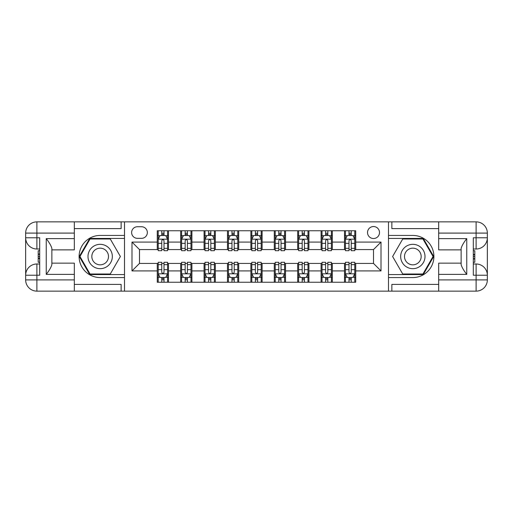 <?xml version="1.0" encoding="UTF-8"?>
<svg xmlns="http://www.w3.org/2000/svg" width="513" height="513" viewBox="0 0 513 513"><rect width="100%" height="100%" fill="white"/><g stroke="black" fill="none" stroke-linecap="round" stroke-linejoin="round"><path stroke-width="0.77" d="M373.515 226.541A5.989 5.989 0 0 0 367.526 232.536A5.989 5.989 0 0 0 373.515 238.526A5.989 5.989 0 0 0 379.505 232.536A5.989 5.989 0 0 0 373.515 226.541M74.327 284.394L121.139 284.394L121.139 291.134L438.673 291.134L438.673 279.906L476.115 279.906L476.115 275.224L473.307 275.224L473.307 237.775L476.115 237.775L476.115 233.094L438.673 233.094L438.673 238.622L466.753 238.622L466.753 274.378C463.758 270.531 461.886 267.292 461.136 264.65L461.136 248.35C461.886 245.708 463.758 242.463 466.753 238.622M137.426 238.34L141.543 238.34A5.803 5.803 0 0 0 147.346 232.536A5.803 5.803 0 0 0 141.543 226.733L137.426 226.733A5.803 5.803 0 0 0 131.623 232.536A5.803 5.803 0 0 0 137.426 238.34M388.495 235.435L388.495 277.565L412.837 277.565A21.065 21.065 0 0 0 433.895 256.5A21.065 21.065 0 0 0 412.837 235.435L388.495 235.435L388.495 221.866L74.327 221.866L74.327 233.094L36.885 233.094L36.885 237.775L39.693 237.775L39.693 275.224L36.885 275.224L36.885 279.906L74.327 279.906L74.327 274.378L46.247 274.378L46.247 238.622C49.242 242.469 51.114 245.708 51.864 248.35L51.864 264.65C51.114 267.292 49.242 270.537 46.247 274.378M124.505 277.565L124.505 235.435L100.163 235.435A21.065 21.065 0 0 0 79.105 256.5A21.065 21.065 0 0 0 100.163 277.565L124.505 277.565L124.505 291.134M157.273 270.915L131.995 270.915L131.995 242.085L157.273 242.085L157.273 249.575L139.485 249.575L139.485 263.425L157.273 263.425L157.273 282.246L355.727 282.246L355.727 263.425L373.515 263.425L373.515 249.575L355.727 249.575L355.727 242.085L381.005 242.085L381.005 270.915L355.727 270.915M355.727 242.085L355.727 230.754L157.273 230.754L157.273 242.085M344.499 230.754L344.499 249.575L345.435 249.575M348.987 249.575L351.238 249.575M354.791 249.575L355.727 249.575M344.499 249.575L331.392 249.575M321.093 230.754L321.093 249.575L322.029 249.575M325.588 249.575L327.833 249.575M321.093 249.575L307.986 249.575M297.687 230.754L297.687 249.575L298.624 249.575M302.183 249.575L304.427 249.575M297.687 249.575L284.587 249.575M274.288 230.754L274.288 249.575L275.224 249.575M278.777 249.575L281.028 249.575M274.288 249.575L261.181 249.575M250.883 230.754L250.883 249.575L251.819 249.575M255.378 249.575L257.622 249.575M250.883 249.575L237.775 249.575M227.477 230.754L227.477 249.575L228.413 249.575M231.972 249.575L234.223 249.575M227.477 249.575L214.376 249.575M204.078 230.754L204.078 249.575L205.014 249.575M208.573 249.575L210.817 249.575M204.078 249.575L190.971 249.575M180.672 230.754L180.672 249.575L181.608 249.575M185.167 249.575L187.412 249.575M180.672 249.575L167.565 249.575M157.273 249.575L158.209 249.575M161.762 249.575L164.013 249.575M157.273 263.425L158.209 263.425M161.762 263.425L164.013 263.425M167.565 263.425L168.501 263.425L168.501 282.246M181.608 263.425L168.501 263.425M185.167 263.425L187.412 263.425M190.971 263.425L191.907 263.425L191.907 282.246M205.014 263.425L191.907 263.425M208.573 263.425L210.817 263.425M214.376 263.425L215.313 263.425L215.313 282.246M228.413 263.425L215.313 263.425M231.972 263.425L234.223 263.425M237.775 263.425L238.712 263.425L238.712 282.246M251.819 263.425L238.712 263.425M255.378 263.425L257.622 263.425M261.181 263.425L262.117 263.425L262.117 282.246M275.224 263.425L262.117 263.425M278.777 263.425L281.028 263.425M284.587 263.425L285.523 263.425L285.523 282.246M298.624 263.425L285.523 263.425M302.183 263.425L304.427 263.425M307.986 263.425L308.922 263.425L308.922 282.246M322.029 263.425L308.922 263.425M325.588 263.425L327.833 263.425M331.392 263.425L332.328 263.425L332.328 282.246M345.435 263.425L332.328 263.425M348.987 263.425L351.238 263.425M354.791 263.425L355.727 263.425M168.501 230.754L168.501 249.575M157.273 235.435L158.209 235.435M161.762 235.435L164.013 235.435M167.565 235.435L168.501 235.435M157.273 277.565L158.209 277.565M161.762 277.565L164.013 277.565M167.565 277.565L168.501 277.565M180.672 263.425L180.672 282.246M191.907 230.754L191.907 249.575M180.672 235.435L181.608 235.435M185.167 235.435L187.412 235.435M190.971 235.435L191.907 235.435M180.672 277.565L181.608 277.565M185.167 277.565L187.412 277.565M190.971 277.565L191.907 277.565M204.078 263.425L204.078 282.246M204.078 277.565L205.014 277.565M208.573 277.565L210.817 277.565M214.376 277.565L215.313 277.565M215.313 230.754L215.313 249.575M204.078 235.435L205.014 235.435M208.573 235.435L210.817 235.435M214.376 235.435L215.313 235.435M227.477 263.425L227.477 282.246M227.477 277.565L228.413 277.565M231.972 277.565L234.223 277.565M237.775 277.565L238.712 277.565M238.712 230.754L238.712 249.575M227.477 235.435L228.413 235.435M231.972 235.435L234.223 235.435M237.775 235.435L238.712 235.435M250.883 263.425L250.883 282.246M250.883 277.565L251.819 277.565M255.378 277.565L257.622 277.565M261.181 277.565L262.117 277.565M262.117 230.754L262.117 249.575M250.883 235.435L251.819 235.435M255.378 235.435L257.622 235.435M261.181 235.435L262.117 235.435M274.288 263.425L274.288 282.246M274.288 277.565L275.224 277.565M278.777 277.565L281.028 277.565M284.587 277.565L285.523 277.565M285.523 230.754L285.523 249.575M274.288 235.435L275.224 235.435M278.777 235.435L281.028 235.435M284.587 235.435L285.523 235.435M297.687 263.425L297.687 282.246M297.687 277.565L298.624 277.565M302.183 277.565L304.427 277.565M307.986 277.565L308.922 277.565M308.922 230.754L308.922 249.575M297.687 235.435L298.624 235.435M302.183 235.435L304.427 235.435M307.986 235.435L308.922 235.435M321.093 263.425L321.093 282.246M321.093 277.565L322.029 277.565M325.588 277.565L327.833 277.565M331.392 277.565L332.328 277.565M332.328 230.754L332.328 249.575M321.093 235.435L322.029 235.435M325.588 235.435L327.833 235.435M331.392 235.435L332.328 235.435M344.499 263.425L344.499 282.246M344.499 277.565L345.435 277.565M348.987 277.565L351.238 277.565M354.791 277.565L355.727 277.565M344.499 235.435L345.435 235.435M348.987 235.435L351.238 235.435M354.791 235.435L355.727 235.435M139.485 249.575L131.995 242.085M139.485 263.425L131.995 270.915M381.005 242.085L373.515 249.575M381.005 270.915L373.515 263.425M164.013 233.191L161.762 233.191M167.565 248.35L164.013 248.35L164.013 250.697L167.565 250.697L167.565 239.276L165.693 235.531L160.082 235.531L158.209 239.276L158.209 250.697L161.762 250.697L161.762 248.35L158.209 248.35M158.209 239.276L158.209 230.754M167.565 239.276L167.565 230.754M161.762 235.531L161.762 230.754M164.013 230.754L164.013 235.531M164.013 248.35L164.013 240.68C163.262 239.238 162.512 239.238 161.762 240.68L161.762 248.35M161.762 279.809L164.013 279.809M158.209 264.65L161.762 264.65L161.762 262.303L158.209 262.303L158.209 273.724L160.082 277.469L165.693 277.469L167.565 273.724L167.565 262.303L164.013 262.303L164.013 264.65L167.565 264.65M167.565 273.724L167.565 282.246M158.209 273.724L158.209 282.246M164.013 277.469L164.013 282.246M161.762 282.246L161.762 277.469M161.762 264.65L161.762 272.32C162.512 273.762 163.262 273.762 164.013 272.32L164.013 264.65M187.412 233.191L185.167 233.191M190.971 248.35L187.412 248.35L187.412 250.697L190.971 250.697L190.971 239.276L189.098 235.531L183.481 235.531L181.608 239.276L181.608 250.697L185.167 250.697L185.167 248.35L181.608 248.35M181.608 239.276L181.608 230.754M190.971 239.276L190.971 230.754M185.167 235.531L185.167 230.754M187.412 230.754L187.412 235.531M187.412 248.35L187.412 240.68C186.668 239.238 185.918 239.238 185.167 240.68L185.167 248.35M210.817 233.191L208.573 233.191M214.376 248.35L210.817 248.35L210.817 250.697L214.376 250.697L214.376 239.276L212.504 235.531L206.886 235.531L205.014 239.276L205.014 250.697L208.573 250.697L208.573 248.35L205.014 248.35M205.014 239.276L205.014 230.754M214.376 239.276L214.376 230.754M208.573 235.531L208.573 230.754M210.817 230.754L210.817 235.531M210.817 248.35L210.817 240.68C210.067 239.238 209.317 239.238 208.573 240.68L208.573 248.35M234.223 233.191L231.972 233.191M237.775 248.35L234.223 248.35L234.223 250.697L237.775 250.697L237.775 239.276L235.903 235.531L230.286 235.531L228.413 239.276L228.413 250.697L231.972 250.697L231.972 248.35L228.413 248.35M228.413 239.276L228.413 230.754M237.775 239.276L237.775 230.754M231.972 235.531L231.972 230.754M234.223 230.754L234.223 235.531M234.223 248.35L234.223 240.68C233.473 239.238 232.722 239.238 231.972 240.68L231.972 248.35M185.167 279.809L187.412 279.809M181.608 264.65L185.167 264.65L185.167 262.303L181.608 262.303L181.608 273.724L183.481 277.469L189.098 277.469L190.971 273.724L190.971 262.303L187.412 262.303L187.412 264.65L190.971 264.65M190.971 273.724L190.971 282.246M181.608 273.724L181.608 282.246M187.412 277.469L187.412 282.246M185.167 282.246L185.167 277.469M185.167 264.65L185.167 272.32C185.918 273.762 186.661 273.762 187.412 272.32L187.412 264.65M208.573 279.809L210.817 279.809M205.014 264.65L208.573 264.65L208.573 262.303L205.014 262.303L205.014 273.724L206.886 277.469L212.504 277.469L214.376 273.724L214.376 262.303L210.817 262.303L210.817 264.65L214.376 264.65M214.376 273.724L214.376 282.246M205.014 273.724L205.014 282.246M210.817 277.469L210.817 282.246M208.573 282.246L208.573 277.469M208.573 264.65L208.573 272.32C209.317 273.762 210.067 273.762 210.817 272.32L210.817 264.65M231.972 279.809L234.223 279.809M228.413 264.65L231.972 264.65L231.972 262.303L228.413 262.303L228.413 273.724L230.286 277.469L235.903 277.469L237.775 273.724L237.775 262.303L234.223 262.303L234.223 264.65L237.775 264.65M237.775 273.724L237.775 282.246M228.413 273.724L228.413 282.246M234.223 277.469L234.223 282.246M231.972 282.246L231.972 277.469M231.972 264.65L231.972 272.32C232.722 273.762 233.473 273.762 234.223 272.32L234.223 264.65M257.622 233.191L255.378 233.191M261.181 248.35L257.622 248.35L257.622 250.697L261.181 250.697L261.181 239.276L259.309 235.531L253.691 235.531L251.819 239.276L251.819 250.697L255.378 250.697L255.378 248.35L251.819 248.35M251.819 239.276L251.819 230.754M261.181 239.276L261.181 230.754M255.378 235.531L255.378 230.754M257.622 230.754L257.622 235.531M257.622 248.35L257.622 240.68C256.878 239.238 256.128 239.238 255.378 240.68L255.378 248.35M255.378 279.809L257.622 279.809M251.819 264.65L255.378 264.65L255.378 262.303L251.819 262.303L251.819 273.724L253.691 277.469L259.309 277.469L261.181 273.724L261.181 262.303L257.622 262.303L257.622 264.65L261.181 264.65M261.181 273.724L261.181 282.246M251.819 273.724L251.819 282.246M257.622 277.469L257.622 282.246M255.378 282.246L255.378 277.469M255.378 264.65L255.378 272.32C256.122 273.762 256.872 273.762 257.622 272.32L257.622 264.65M94.084 245.958A12.171 12.171 0 0 0 89.628 262.585A12.171 12.171 0 0 0 106.249 267.042A12.171 12.171 0 0 0 110.705 250.415A12.171 12.171 0 0 0 94.084 245.958M96.002 249.286A8.33 8.33 0 0 0 92.949 260.668A8.33 8.33 0 0 0 104.331 263.714A8.33 8.33 0 0 0 107.384 252.332A8.33 8.33 0 0 0 96.002 249.286M120.382 256.5L110.276 274.006L90.057 274.006L79.951 256.5L90.057 238.994L110.276 238.994L120.382 256.5M406.751 267.042A12.171 12.171 0 0 0 423.372 262.585A12.171 12.171 0 0 0 418.916 245.958A12.171 12.171 0 0 0 402.295 250.415A12.171 12.171 0 0 0 406.751 267.042M408.669 263.714A8.33 8.33 0 0 0 420.051 260.668A8.33 8.33 0 0 0 416.998 249.286A8.33 8.33 0 0 0 405.616 252.332A8.33 8.33 0 0 0 408.669 263.714M402.724 238.994L422.943 238.994L433.049 256.5L422.943 274.006L402.724 274.006L392.618 256.5L402.724 238.994M124.505 235.435L124.505 221.866M46.247 238.622L74.327 238.622L74.327 233.094M74.327 238.622L74.327 249.857L51.864 249.857M74.327 279.906L74.327 291.134L36.885 291.134A11.235 11.235 0 0 1 25.65 279.906L25.65 233.094A11.235 11.235 0 0 1 36.885 221.866L74.327 221.866M51.864 263.143L74.327 263.143L74.327 274.378M121.139 291.134L74.327 291.134M25.65 275.224A11.235 11.235 0 0 1 36.885 263.99A11.235 11.235 0 0 0 25.65 275.224L36.885 275.224L36.885 263.99L39.693 263.99M39.693 249.01L36.885 249.01L36.885 237.775L25.65 237.775A11.235 11.235 0 0 0 36.885 249.01A11.235 11.235 0 0 1 25.65 237.775M121.139 221.866L121.139 228.606L74.327 228.606M124.505 238.43L89.737 238.43L79.303 256.5L89.737 274.57L124.505 274.57M39.693 250.742L38.193 250.742L38.193 258.154L39.693 258.154M38.193 256.41L39.693 256.41M38.193 254.345L39.693 254.345M38.193 254.006L39.693 254.006M38.193 258.154L38.193 262.258L39.693 262.258M38.193 258.52L39.693 258.52M388.495 277.565L388.495 291.134M388.495 221.866L476.115 221.866L476.115 233.094L487.35 233.094L487.35 279.906A11.235 11.235 0 0 1 476.115 291.134L438.673 291.134M466.753 274.378L438.673 274.378L438.673 279.906M438.673 274.378L438.673 263.143L461.136 263.143M461.136 249.857L438.673 249.857L438.673 238.622M438.673 233.094L438.673 221.866M487.35 237.775A11.235 11.235 0 0 1 476.115 249.01A11.235 11.235 0 0 0 487.35 237.775L476.115 237.775L476.115 249.01L473.307 249.01M473.307 263.99L476.115 263.99L476.115 275.224L487.35 275.224A11.235 11.235 0 0 0 476.115 263.99A11.235 11.235 0 0 1 487.35 275.224M391.861 221.866L391.861 228.606L438.673 228.606M391.861 291.134L391.861 284.394L438.673 284.394M487.35 233.094A11.235 11.235 0 0 0 476.115 221.866A11.235 11.235 0 0 1 487.35 233.094M388.495 274.57L423.263 274.57L433.697 256.5L423.263 238.43L388.495 238.43M473.307 262.258L474.807 262.258L474.807 254.846L473.307 254.846M474.807 256.59L473.307 256.59M474.807 258.655L473.307 258.655M474.807 258.994L473.307 258.994M474.807 254.846L474.807 250.742L473.307 250.742M474.807 254.48L473.307 254.48M281.028 233.191L278.777 233.191M284.587 248.35L281.028 248.35L281.028 250.697L284.587 250.697L284.587 239.276L282.714 235.531L277.097 235.531L275.224 239.276L275.224 250.697L278.777 250.697L278.777 248.35L275.224 248.35M275.224 239.276L275.224 230.754M284.587 239.276L284.587 230.754M278.777 235.531L278.777 230.754M281.028 230.754L281.028 235.531M281.028 248.35L281.028 240.68C280.278 239.238 279.527 239.238 278.777 240.68L278.777 248.35M278.777 279.809L281.028 279.809M275.224 264.65L278.777 264.65L278.777 262.303L275.224 262.303L275.224 273.724L277.097 277.469L282.714 277.469L284.587 273.724L284.587 262.303L281.028 262.303L281.028 264.65L284.587 264.65M284.587 273.724L284.587 282.246M275.224 273.724L275.224 282.246M281.028 277.469L281.028 282.246M278.777 282.246L278.777 277.469M278.777 264.65L278.777 272.32C279.527 273.762 280.278 273.762 281.028 272.32L281.028 264.65M304.427 233.191L302.183 233.191M307.986 248.35L304.427 248.35L304.427 250.697L307.986 250.697L307.986 239.276L306.114 235.531L300.496 235.531L298.624 239.276L298.624 250.697L302.183 250.697L302.183 248.35L298.624 248.35M298.624 239.276L298.624 230.754M307.986 239.276L307.986 230.754M302.183 235.531L302.183 230.754M304.427 230.754L304.427 235.531M304.427 248.35L304.427 240.68C303.683 239.238 302.933 239.238 302.183 240.68L302.183 248.35M302.183 279.809L304.427 279.809M298.624 264.65L302.183 264.65L302.183 262.303L298.624 262.303L298.624 273.724L300.496 277.469L306.114 277.469L307.986 273.724L307.986 262.303L304.427 262.303L304.427 264.65L307.986 264.65M307.986 273.724L307.986 282.246M298.624 273.724L298.624 282.246M304.427 277.469L304.427 282.246M302.183 282.246L302.183 277.469M302.183 264.65L302.183 272.32C302.933 273.762 303.683 273.762 304.427 272.32L304.427 264.65M327.833 233.191L325.588 233.191M331.392 248.35L327.833 248.35L327.833 250.697L331.392 250.697L331.392 239.276L329.519 235.531L323.902 235.531L322.029 239.276L322.029 250.697L325.588 250.697L325.588 248.35L322.029 248.35M322.029 239.276L322.029 230.754M331.392 239.276L331.392 230.754M325.588 235.531L325.588 230.754M327.833 230.754L327.833 235.531M327.833 248.35L327.833 240.68C327.082 239.238 326.339 239.238 325.588 240.68L325.588 248.35M325.588 279.809L327.833 279.809M322.029 264.65L325.588 264.65L325.588 262.303L322.029 262.303L322.029 273.724L323.902 277.469L329.519 277.469L331.392 273.724L331.392 262.303L327.833 262.303L327.833 264.65L331.392 264.65M331.392 273.724L331.392 282.246M322.029 273.724L322.029 282.246M327.833 277.469L327.833 282.246M325.588 282.246L325.588 277.469M325.588 264.65L325.588 272.32C326.332 273.762 327.082 273.762 327.833 272.32L327.833 264.65M351.238 233.191L348.987 233.191M354.791 248.35L351.238 248.35L351.238 250.697L354.791 250.697L354.791 239.276L352.918 235.531L347.307 235.531L345.435 239.276L345.435 250.697L348.987 250.697L348.987 248.35L345.435 248.35M345.435 239.276L345.435 230.754M354.791 239.276L354.791 230.754M348.987 235.531L348.987 230.754M351.238 230.754L351.238 235.531M351.238 248.35L351.238 240.68C350.488 239.238 349.738 239.238 348.987 240.68L348.987 248.35M348.987 279.809L351.238 279.809M345.435 264.65L348.987 264.65L348.987 262.303L345.435 262.303L345.435 273.724L347.307 277.469L352.918 277.469L354.791 273.724L354.791 262.303L351.238 262.303L351.238 264.65L354.791 264.65M354.791 273.724L354.791 282.246M345.435 273.724L345.435 282.246M351.238 277.469L351.238 282.246M348.987 282.246L348.987 277.469M348.987 264.65L348.987 272.32C349.738 273.762 350.488 273.762 351.238 272.32L351.238 264.65M180.672 270.915L168.501 270.915M180.672 242.085L168.501 242.085M204.078 242.085L191.907 242.085M204.078 270.915L191.907 270.915M227.477 242.085L215.313 242.085M227.477 270.915L215.313 270.915M250.883 242.085L238.712 242.085M250.883 270.915L238.712 270.915M274.288 242.085L262.117 242.085M274.288 270.915L262.117 270.915M297.687 242.085L285.523 242.085M297.687 270.915L285.523 270.915M321.093 242.085L308.922 242.085M321.093 270.915L308.922 270.915M344.499 242.085L332.328 242.085M344.499 270.915L332.328 270.915M167.52 239.18L158.254 239.18M158.209 235.756L159.966 235.756M165.808 235.756L167.565 235.756M161.762 243.329L158.209 243.329M167.565 243.329L164.013 243.329M164.013 234.383L161.762 234.383M158.254 273.82L167.52 273.82M167.565 277.244L165.808 277.244M159.966 277.244L158.209 277.244M164.013 269.671L167.565 269.671M158.209 269.671L161.762 269.671M161.762 278.617L164.013 278.617M190.926 239.18L181.653 239.18M181.608 235.756L183.372 235.756M189.214 235.756L190.971 235.756M185.167 243.329L181.608 243.329M190.971 243.329L187.412 243.329M187.412 234.383L185.167 234.383M214.325 239.18L205.059 239.18M205.014 235.756L206.771 235.756M212.613 235.756L214.376 235.756M208.573 243.329L205.014 243.329M214.376 243.329L210.817 243.329M210.817 234.383L208.573 234.383M237.731 239.18L228.465 239.18M228.413 235.756L230.177 235.756M236.018 235.756L237.775 235.756M231.972 243.329L228.413 243.329M237.775 243.329L234.223 243.329M234.223 234.383L231.972 234.383M181.653 273.82L190.926 273.82M190.971 277.244L189.214 277.244M183.372 277.244L181.608 277.244M187.412 269.671L190.971 269.671M181.608 269.671L185.167 269.671M185.167 278.617L187.412 278.617M205.059 273.82L214.325 273.82M214.376 277.244L212.613 277.244M206.771 277.244L205.014 277.244M210.817 269.671L214.376 269.671M205.014 269.671L208.573 269.671M208.573 278.617L210.817 278.617M228.465 273.82L237.731 273.82M237.775 277.244L236.018 277.244M230.177 277.244L228.413 277.244M234.223 269.671L237.775 269.671M228.413 269.671L231.972 269.671M231.972 278.617L234.223 278.617M261.136 239.18L251.864 239.18M251.819 235.756L253.582 235.756M259.418 235.756L261.181 235.756M255.378 243.329L251.819 243.329M261.181 243.329L257.622 243.329M257.622 234.383L255.378 234.383M251.864 273.82L261.136 273.82M261.181 277.244L259.418 277.244M253.582 277.244L251.819 277.244M257.622 269.671L261.181 269.671M251.819 269.671L255.378 269.671M255.378 278.617L257.622 278.617M36.885 221.866A11.235 11.235 0 0 0 25.65 233.094L36.885 233.094L36.885 221.866M36.885 291.134L36.885 279.906L25.65 279.906A11.235 11.235 0 0 0 36.885 291.134M476.115 291.134A11.235 11.235 0 0 0 487.35 279.906L476.115 279.906L476.115 291.134M284.535 239.18L275.269 239.18M275.224 235.756L276.982 235.756M282.823 235.756L284.587 235.756M278.777 243.329L275.224 243.329M284.587 243.329L281.028 243.329M281.028 234.383L278.777 234.383M275.269 273.82L284.535 273.82M284.587 277.244L282.823 277.244M276.982 277.244L275.224 277.244M281.028 269.671L284.587 269.671M275.224 269.671L278.777 269.671M278.777 278.617L281.028 278.617M307.941 239.18L298.675 239.18M298.624 235.756L300.387 235.756M306.229 235.756L307.986 235.756M302.183 243.329L298.624 243.329M307.986 243.329L304.427 243.329M304.427 234.383L302.183 234.383M298.675 273.82L307.941 273.82M307.986 277.244L306.229 277.244M300.387 277.244L298.624 277.244M304.427 269.671L307.986 269.671M298.624 269.671L302.183 269.671M302.183 278.617L304.427 278.617M331.347 239.18L322.074 239.18M322.029 235.756L323.786 235.756M329.628 235.756L331.392 235.756M325.588 243.329L322.029 243.329M331.392 243.329L327.833 243.329M327.833 234.383L325.588 234.383M322.074 273.82L331.347 273.82M331.392 277.244L329.628 277.244M323.786 277.244L322.029 277.244M327.833 269.671L331.392 269.671M322.029 269.671L325.588 269.671M325.588 278.617L327.833 278.617M354.746 239.18L345.48 239.18M345.435 235.756L347.192 235.756M353.034 235.756L354.791 235.756M348.987 243.329L345.435 243.329M354.791 243.329L351.238 243.329M351.238 234.383L348.987 234.383M345.48 273.82L354.746 273.82M354.791 277.244L353.034 277.244M347.192 277.244L345.435 277.244M351.238 269.671L354.791 269.671M345.435 269.671L348.987 269.671M348.987 278.617L351.238 278.617"/></g></svg>
